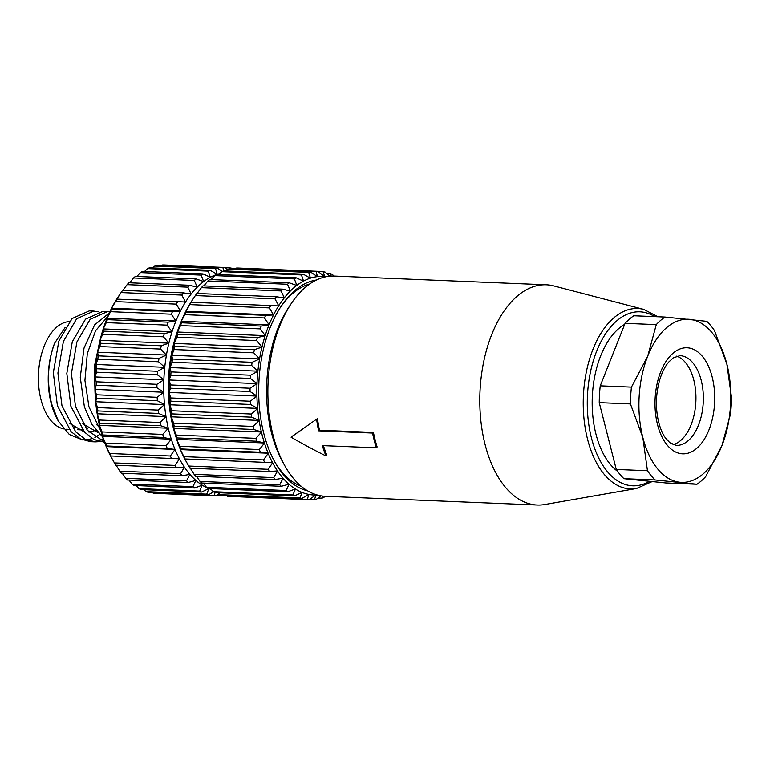 <?xml version="1.0" encoding="UTF-8"?>
<svg xmlns="http://www.w3.org/2000/svg" width="770" height="770" viewBox="0 0 770 770"><rect width="100%" height="100%" fill="white"/><g stroke="black" fill="none" stroke-linecap="round" stroke-linejoin="round"><path stroke-width="1.16" d="M190.97 302.273L190.97 302.167A109.398 61.456 -87.6 0 1 192.298 300.127L193.713 298M268.201 453.357L263.504 459.921A114.297 64.208 92.4 0 0 264.649 462.366L184.781 458.949A109.398 61.456 -87.6 0 1 180.469 449.738L180.401 449.584A109.398 61.456 -87.6 0 1 176.734 439.506L176.677 439.343A109.398 61.456 -87.6 0 1 174.367 431.248A109.398 61.456 -87.6 0 1 173.702 428.524L173.664 428.351A109.398 61.456 -87.6 0 1 171.412 416.945L171.383 416.753A109.398 61.456 -87.6 0 1 169.901 404.905L169.881 404.712A109.398 61.456 -87.6 0 1 169.179 392.565L169.169 392.363A109.398 61.456 -87.6 0 1 169.256 380.091L169.265 379.889A109.398 61.456 -87.6 0 1 170.131 367.646L170.16 367.444A109.398 61.456 -87.6 0 1 171.806 355.384L171.835 355.191A109.398 61.456 -87.6 0 1 174.241 343.468L174.29 343.285A109.398 61.456 -87.6 0 1 177.418 332.062L177.466 331.889A109.398 61.456 -87.6 0 1 181.277 321.302L181.345 321.138A109.398 61.456 -87.6 0 1 185.791 311.34L185.868 311.186A109.398 61.456 -87.6 0 1 190.883 302.302L191.133 302.244A114.297 64.208 -87.6 0 0 189.795 304.602L269.433 307.885L273.523 314.959A109.398 61.456 92.4 0 0 269.077 324.757L269.009 324.921A109.398 61.456 92.4 0 0 265.198 335.499L265.15 335.681A109.398 61.456 92.4 0 0 262.021 346.904L261.973 347.087A109.398 61.456 92.4 0 0 259.567 358.81L259.538 358.993A109.398 61.456 92.4 0 0 257.883 371.063L257.863 371.256A109.398 61.456 92.4 0 0 256.997 383.508L256.988 383.71A109.398 61.456 92.4 0 0 256.901 395.982L256.911 396.184A109.398 61.456 92.4 0 0 257.613 408.321L257.632 408.514A109.398 61.456 92.4 0 0 259.115 420.372L259.144 420.555A109.398 61.456 92.4 0 0 261.396 431.97L261.434 432.143A109.398 61.456 92.4 0 0 262.098 434.867A109.398 61.456 92.4 0 0 264.408 442.952L264.466 443.125A109.398 61.456 92.4 0 0 268.133 453.203L268.201 453.357A109.398 61.456 92.4 0 0 272.513 462.568L272.59 462.712A109.398 61.456 92.4 0 0 277.489 470.932L277.575 471.057A109.398 61.456 92.4 0 0 283.004 478.18L283.091 478.286A109.398 61.456 92.4 0 0 288.971 484.224L289.068 484.311A109.398 61.456 92.4 0 0 295.324 488.989L295.43 489.056A109.398 61.456 92.4 0 0 301.984 492.405L302.09 492.454A109.398 61.456 92.4 0 0 308.857 494.427L308.963 494.456A109.398 61.456 92.4 0 0 315.854 495.033L315.96 495.033A109.398 61.456 92.4 0 0 317.192 494.994M186.638 462.356L185.676 460.614A109.398 61.456 -87.6 0 1 184.858 459.093L184.858 459.007M326.182 276.69A109.398 61.456 92.4 0 0 324.478 276.497L324.372 276.488A109.398 61.456 92.4 0 0 317.461 276.603L317.346 276.613A109.398 61.456 92.4 0 0 310.445 278.134L310.339 278.163A109.398 61.456 92.4 0 0 303.544 281.06L303.428 281.117A109.398 61.456 92.4 0 0 296.825 285.352L296.719 285.439A109.398 61.456 92.4 0 0 290.396 290.954L290.29 291.06A109.398 61.456 92.4 0 0 284.322 297.797L284.236 297.913A109.398 61.456 92.4 0 0 278.702 305.777L278.615 305.911A109.398 61.456 92.4 0 0 273.6 314.805M307.673 490.875A106.135 59.617 -87.6 0 1 274.755 461.885A106.135 59.617 -87.6 0 1 263.783 433.394A106.135 59.617 -87.6 0 1 281.175 306.19A106.135 59.617 -87.6 0 1 316.364 280.011M322.466 496.063L321.831 498.19A114.297 64.208 92.4 0 0 323.65 497.603L325.113 496.294M321.831 498.19L318.077 498.036M315.96 495.033L314.497 499.615A114.297 64.208 92.4 0 0 316.335 499.393L320.869 495.822M314.497 499.615L309.444 499.403M308.963 494.456L307.163 499.547L227.535 496.265A114.297 64.208 -87.6 0 0 229.364 496.429L308.991 499.711L315.854 495.033M227.535 496.265L226.544 495.428M302.09 492.454L299.925 497.998L220.287 494.715A114.297 64.208 -87.6 0 0 222.087 495.245L301.725 498.527L308.857 494.427M220.287 494.715L218.266 492.723M295.43 489.056L292.869 494.985L213.242 491.703A114.297 64.208 -87.6 0 0 214.984 492.588L294.612 495.87L301.984 492.405M213.242 491.703L210.47 488.594M289.068 484.311L286.103 490.538L206.466 487.256A114.297 64.208 -87.6 0 0 208.131 488.498L287.768 491.78L295.324 488.989M206.466 487.256L203.193 483.088M283.091 478.286L279.703 484.725L200.065 481.442A114.297 64.208 -87.6 0 0 201.634 483.021L281.262 486.303L288.971 484.224M200.065 481.442L196.456 476.274M277.575 471.057L273.745 477.621L194.117 474.339A114.297 64.208 -87.6 0 0 195.561 476.235L275.188 479.517L283.004 478.18M194.117 474.339L189.844 467.438M272.59 462.712L268.326 469.315L188.698 466.033A114.297 64.208 -87.6 0 0 189.998 468.218L269.635 471.5L277.489 470.932M188.698 466.033L184.858 459.093M264.649 462.366L272.513 462.568M185.021 459.084A114.297 64.208 -87.6 0 1 183.876 456.639L180.469 449.738M180.478 449.603L268.21 453.222M263.504 459.921L183.876 456.639M180.401 449.584L180.69 448.949L260.327 452.231L268.133 453.203M180.69 448.949A114.297 64.208 -87.6 0 1 179.718 446.273L176.734 439.506M176.754 439.372L264.485 442.991M264.466 443.125L259.346 449.555L179.718 446.273M176.677 439.343L177.062 437.938L256.699 441.22L264.408 442.952M177.062 437.938A114.297 64.208 -87.6 0 1 176.272 435.069L173.702 428.524M173.731 428.399L261.463 432.008M261.434 432.143L255.91 438.351L176.272 435.069M173.664 428.351L174.193 426.205L253.821 429.487L261.396 431.97M174.193 426.205A114.297 64.208 -87.6 0 1 173.597 423.173L171.412 416.945M171.45 416.82L259.182 420.43M259.144 420.555L253.224 426.455L173.597 423.173M171.383 416.753L172.105 413.904L251.742 417.186L259.115 420.372M172.105 413.904A114.297 64.208 -87.6 0 1 171.71 410.747L169.901 404.905M169.949 404.789L257.681 408.398M257.632 408.514L251.347 414.029L171.71 410.747M169.881 404.712L170.844 401.189L250.471 404.471L257.613 408.321M170.844 401.189A114.297 64.208 -87.6 0 1 170.651 397.955L169.179 392.565M169.227 392.459L256.959 396.069M256.911 396.184L250.289 401.237L170.651 397.955M169.169 392.363L170.401 388.224L250.038 391.507L256.901 395.982M170.401 388.224A114.297 64.208 -87.6 0 1 170.43 384.952L169.256 380.091M169.313 379.995L257.045 383.604M256.988 383.71L250.058 388.234L170.43 384.952M169.265 379.889L170.805 375.173L250.442 378.455L256.997 383.508M170.805 375.173A114.297 64.208 -87.6 0 1 171.036 371.92L170.131 367.646M170.199 367.56L257.931 371.169M257.863 371.256L250.673 375.202L171.036 371.92M170.16 367.444L172.047 362.227L251.675 365.509L257.883 371.063M172.047 362.227A114.297 64.208 -87.6 0 1 172.48 359.022L171.806 355.384M171.874 355.307L259.606 358.926M259.538 358.993L252.117 362.304L172.48 359.022M171.835 355.191L174.097 349.542L253.734 352.824L259.567 358.81M174.097 349.542A114.297 64.208 -87.6 0 1 174.742 346.423L174.241 343.468M174.318 343.41L262.05 347.029M261.973 347.087L254.369 349.705L174.742 346.423M174.29 343.285L176.946 337.279L256.574 340.561L262.021 346.904M176.946 337.279A114.297 64.208 -87.6 0 1 177.774 334.286L177.418 332.062M177.495 332.014L265.217 335.633M265.15 335.681L257.411 337.568L177.774 334.286M177.466 331.889L180.546 325.594L260.173 328.877L265.198 335.499M180.546 325.594A114.297 64.208 -87.6 0 1 181.556 322.784L181.277 321.302M181.354 321.283L269.086 324.892M269.009 324.921L261.184 326.066L181.556 322.784M181.345 321.138L184.848 314.661L264.476 317.943L269.077 324.757M184.848 314.661A114.297 64.208 -87.6 0 1 186.032 312.052L185.791 311.34M185.868 311.33L273.6 314.949M273.523 314.959L265.66 315.334L186.032 312.052M185.868 311.186L189.795 304.602M278.615 305.911L191.133 302.244M190.97 302.167L195.339 295.565L274.977 298.847L278.702 305.777M195.339 295.565A114.297 64.208 -87.6 0 1 196.812 293.466L276.44 296.748A114.297 64.208 92.4 0 0 274.977 298.847M284.236 297.913L276.44 296.748M196.591 294.178L201.394 287.643L281.031 290.925L284.322 297.797M201.394 287.643A114.297 64.208 -87.6 0 1 202.982 285.853L282.619 289.135A114.297 64.208 92.4 0 0 281.031 290.925M290.29 291.06L282.619 289.135M203.838 285.891L207.881 280.963L287.518 284.245L290.396 290.954M207.881 280.963A114.297 64.208 -87.6 0 1 209.565 279.5L289.202 282.783A114.297 64.208 92.4 0 0 287.518 284.245M296.719 285.439L289.202 282.783M211.076 279.558L214.724 275.602L294.352 278.884L296.825 285.352M214.724 275.602A114.297 64.208 -87.6 0 1 216.476 274.476L296.113 277.758A114.297 64.208 92.4 0 0 294.352 278.884M303.428 281.117L296.113 277.758M218.757 274.572L221.818 271.637L301.455 274.919L303.544 281.06M221.818 271.637A114.297 64.208 -87.6 0 1 223.627 270.867L303.264 274.149A114.297 64.208 92.4 0 0 301.455 274.919M310.339 278.163L303.264 274.149M226.842 271.002L229.085 269.105L308.722 272.387L310.445 278.134M229.085 269.105A114.297 64.208 -87.6 0 1 230.923 268.701L310.551 271.983A114.297 64.208 92.4 0 0 308.722 272.387M317.346 276.613L310.551 271.983M235.293 268.884L236.428 268.056L316.066 271.338L317.461 276.603M236.428 268.056A114.297 64.208 -87.6 0 1 238.267 268.027L317.904 271.31A114.297 64.208 92.4 0 0 316.066 271.338M324.372 276.488L317.904 271.31M318.222 271.56L323.381 271.772L324.478 276.497M329.608 276.189L325.2 272.118A114.297 64.208 92.4 0 0 323.381 271.772M326.75 273.533L330.58 273.697L331.09 276.074M333.911 276.035L332.351 274.399A114.297 64.208 92.4 0 0 330.58 273.697M270.771 305.526A114.297 64.208 92.4 0 0 269.433 307.885M265.66 315.334A114.297 64.208 92.4 0 0 264.476 317.943M261.184 326.066A114.297 64.208 92.4 0 0 260.173 328.877M257.411 337.568A114.297 64.208 92.4 0 0 256.574 340.561M254.369 349.705A114.297 64.208 92.4 0 0 253.734 352.824M252.117 362.304A114.297 64.208 92.4 0 0 251.675 365.509M250.673 375.202A114.297 64.208 92.4 0 0 250.442 378.455M250.058 388.234A114.297 64.208 92.4 0 0 250.038 391.507M250.289 401.237A114.297 64.208 92.4 0 0 250.471 404.471M251.347 414.029A114.297 64.208 92.4 0 0 251.742 417.186M253.224 426.455A114.297 64.208 92.4 0 0 253.821 429.487M255.91 438.351A114.297 64.208 92.4 0 0 256.699 441.22M259.346 449.555A114.297 64.208 92.4 0 0 260.327 452.231M268.326 469.315A114.297 64.208 92.4 0 0 269.635 471.5M273.745 477.621A114.297 64.208 92.4 0 0 275.188 479.517M279.703 484.725A114.297 64.208 92.4 0 0 281.262 486.303M286.103 490.538A114.297 64.208 92.4 0 0 287.768 491.78M292.869 494.985A114.297 64.208 92.4 0 0 294.612 495.87M299.925 497.998A114.297 64.208 92.4 0 0 301.725 498.527M307.163 499.547A114.297 64.208 92.4 0 0 308.991 499.711M280.396 307.374A102.872 57.788 -87.6 0 1 309.569 284.043M301.224 486.293A102.872 57.788 -87.6 0 1 274.082 460.643M537.248 505.033L325.344 496.303A110.216 61.918 -87.6 0 1 284.544 465.292L282.513 461.605A105.317 59.165 -87.6 0 1 271.627 433.337A105.317 59.165 -87.6 0 1 288.885 307.105L291.214 303.601A110.216 61.918 -87.6 0 1 334.421 276.055L546.325 284.784A110.216 61.918 92.4 0 0 485.061 444.434A110.216 61.918 92.4 0 0 537.248 505.033A110.216 61.918 92.4 0 0 544.785 504.533L636.501 488.507A90.282 50.714 92.4 0 1 587.568 439.285A90.282 50.714 92.4 0 1 594.363 345.951A90.282 50.714 92.4 0 1 643.884 309.425L553.794 285.911A110.216 61.918 92.4 0 0 546.325 284.784M284.544 465.292A110.216 61.918 -87.6 0 1 273.158 435.704A110.216 61.918 -87.6 0 1 291.214 303.601M373.421 432.422L372.555 433.048A111.852 62.832 92.4 0 0 374.297 440.642A111.852 62.832 92.4 0 0 376.318 447.832L377.127 446.995A110.216 61.918 -87.6 0 1 375.134 439.911A110.216 61.918 -87.6 0 1 373.421 432.422L319.435 430.199A110.216 61.918 -87.6 0 1 317.5 418.716L316.605 419.169A438.217 3.349 145.1 0 0 301.975 429.506A438.217 3.349 145.1 0 0 291.079 437.216L291.926 436.475A441.412 1.559 -34.6 0 1 302.851 428.89M376.318 447.832L322.322 445.609A111.852 62.832 92.4 0 0 325.98 455.946L326.73 454.954A110.216 61.918 -87.6 0 1 323.41 445.647M617.569 471.327A78.376 44.025 -87.6 0 1 595.932 434.02A78.376 44.025 -87.6 0 1 624.682 324.353M631.438 387.127A89.811 50.445 92.4 0 0 630.428 403.932L642.835 437.495L647.454 470.73A89.811 50.445 92.4 0 0 655.106 479.97L696.975 484.253L665.781 482.963L623.912 478.68A89.811 50.445 -87.6 0 1 616.26 469.45L599.233 402.652A89.811 50.445 -87.6 0 1 600.244 385.847L625.086 323.333A89.811 50.445 -87.6 0 1 633.758 315.758L664.953 317.048A89.811 50.445 92.4 0 0 656.281 324.613L647.763 356.029L631.438 387.127L600.244 385.847M647.454 470.73L616.26 469.45M623.912 478.68L655.106 479.97M696.975 484.253A89.811 50.445 92.4 0 0 705.647 476.678L721.962 445.58L730.48 414.164A89.811 50.445 92.4 0 0 731.5 397.358L726.88 364.123L714.473 330.561A89.811 50.445 92.4 0 0 706.822 321.331L664.953 317.048M625.086 323.333L656.281 324.613M599.233 402.652L630.428 403.932M647.763 356.029A81.639 45.863 92.4 0 0 642.835 437.495A81.639 45.863 92.4 0 0 679.939 482.27A81.639 45.863 92.4 0 0 721.962 445.58A81.639 45.863 92.4 0 0 726.88 364.123A81.639 45.863 92.4 0 0 689.785 319.348A81.639 45.863 92.4 0 0 647.763 356.029M673.019 444.646A44.901 25.227 92.4 0 0 693.799 380.043A44.901 25.227 92.4 0 0 676.666 356.144M291.079 437.216A438.217 296.334 14.2 0 0 325.98 455.946M316.605 419.169A111.852 62.832 92.4 0 0 318.568 430.825L319.435 430.199M372.555 433.048L318.568 430.825M175.522 435.493A101.236 56.874 -87.6 0 1 180.103 324.324M208.747 488.526A109.398 61.456 92.4 0 0 208.911 488.584A109.398 61.456 92.4 0 0 211.211 489.431M216.129 274.697A109.398 61.456 92.4 0 0 210.354 277.248A109.398 61.456 92.4 0 0 203.646 281.56A109.398 61.456 92.4 0 0 197.216 287.172A109.398 61.456 92.4 0 0 191.153 294.015A109.398 61.456 92.4 0 0 185.531 302.013A109.398 61.456 92.4 0 0 180.43 311.042A109.398 61.456 92.4 0 0 175.916 321.003A109.398 61.456 92.4 0 0 172.047 331.755A109.398 61.456 92.4 0 0 168.861 343.15A109.398 61.456 92.4 0 0 166.426 355.066A109.398 61.456 92.4 0 0 164.751 367.319A109.398 61.456 92.4 0 0 163.856 379.764A109.398 61.456 92.4 0 0 163.779 392.248A109.398 61.456 92.4 0 0 164.491 404.587A109.398 61.456 92.4 0 0 166.002 416.628A109.398 61.456 92.4 0 0 168.284 428.216A109.398 61.456 92.4 0 0 171.306 439.198A109.398 61.456 92.4 0 0 175.031 449.439A109.398 61.456 92.4 0 0 179.42 458.795A109.398 61.456 92.4 0 0 184.396 467.149A109.398 61.456 92.4 0 0 189.911 474.397A109.398 61.456 92.4 0 0 195.888 480.432A109.398 61.456 92.4 0 0 202.25 485.187A109.398 61.456 92.4 0 0 207.342 487.92M219.777 273.591A109.398 61.456 92.4 0 0 217.265 274.312A109.398 61.456 92.4 0 0 216.716 274.486M112.449 459.372L111.448 457.553A109.398 61.456 -87.6 0 1 110.582 455.965A109.398 61.456 -87.6 0 1 106.202 446.6A109.398 61.456 -87.6 0 1 102.468 436.369A109.398 61.456 -87.6 0 1 100.139 428.187A109.398 61.456 -87.6 0 1 99.445 425.377A109.398 61.456 -87.6 0 1 97.164 413.788A109.398 61.456 -87.6 0 1 95.653 401.748A109.398 61.456 -87.6 0 1 94.941 389.408A109.398 61.456 -87.6 0 1 95.028 376.934A109.398 61.456 -87.6 0 1 95.913 364.48A109.398 61.456 -87.6 0 1 97.588 352.227A109.398 61.456 -87.6 0 1 100.033 340.321A109.398 61.456 -87.6 0 1 103.209 328.915A109.398 61.456 -87.6 0 1 107.078 318.164A109.398 61.456 -87.6 0 1 111.592 308.202A109.398 61.456 -87.6 0 1 116.694 299.174A109.398 61.456 -87.6 0 1 118.06 297.066L119.523 294.872M221.548 495.091L221.317 495.784A114.297 64.208 92.4 0 0 223.262 495.553L223.579 495.303M221.317 495.784L216.351 495.572M215.1 492.598L213.983 495.707L153.24 493.204A114.297 64.208 -87.6 0 0 155.184 493.368L215.918 495.87L219.2 493.647M153.24 493.204L152.277 492.377M114.422 462.914L110.582 455.965L179.42 458.795L175.156 465.417L114.422 462.914A114.297 64.208 -87.6 0 0 115.798 465.224L176.542 467.727L184.396 467.149L180.575 473.723L119.841 471.221A114.297 64.208 -87.6 0 0 121.371 473.232L182.105 475.735L189.911 474.397L186.523 480.846L125.789 478.334A114.297 64.208 -87.6 0 0 127.445 480.008L188.178 482.511L195.888 480.432L192.923 486.659L132.19 484.157A114.297 64.208 -87.6 0 0 133.951 485.475L194.685 487.978L202.25 485.187L199.69 491.116L138.956 488.613A114.297 64.208 -87.6 0 0 140.804 489.556L201.538 492.059L208.911 488.584L206.745 494.147L146.002 491.645A114.297 64.208 -87.6 0 0 147.907 492.203L208.641 494.706L213.579 491.876M146.002 491.645L144.019 489.691M138.956 488.613L136.242 485.572M132.19 484.157L128.975 480.076M125.789 478.334L122.247 473.261M119.841 471.221L116.126 465.234M110.822 456.1A114.297 64.208 -87.6 0 1 109.609 453.501L106.202 446.6L106.481 445.965L167.225 448.467L175.031 449.439L106.202 446.6M175.031 449.439L170.343 456.004L109.609 453.501M106.481 445.965A114.297 64.208 -87.6 0 1 105.452 443.125L102.468 436.369L102.853 434.963L163.596 437.466L171.306 439.198L102.468 436.369M171.306 439.198L166.185 445.637L105.452 443.125M102.853 434.963A114.297 64.208 -87.6 0 1 102.015 431.922L99.445 425.377L99.975 423.24L160.709 425.743L168.284 428.216L99.445 425.377M168.284 428.216L162.759 434.424L102.015 431.922M99.975 423.24A114.297 64.208 -87.6 0 1 99.34 420.025L97.164 413.788L97.886 410.93L158.62 413.442L166.002 416.628L97.164 413.788M166.002 416.628L160.083 422.528L99.34 420.025M97.886 410.93A114.297 64.208 -87.6 0 1 97.463 407.6L95.653 401.748L96.616 398.215L157.35 400.718L164.491 404.587L95.653 401.748M164.491 404.587L158.206 410.102L97.463 407.6M96.616 398.215A114.297 64.208 -87.6 0 1 96.414 394.798L94.941 389.408L96.173 385.25L156.907 387.762L163.779 392.248L94.941 389.408M163.779 392.248L157.147 397.301L96.414 394.798M96.173 385.25A114.297 64.208 -87.6 0 1 96.192 381.805L95.028 376.934L96.568 372.208L157.301 374.711L163.856 379.764L95.028 376.934M163.856 379.764L156.936 384.307L96.192 381.805M96.568 372.208A114.297 64.208 -87.6 0 1 96.808 368.763L95.913 364.48L97.8 359.263L158.533 361.765L164.751 367.319L95.913 364.48M164.751 367.319L157.552 371.265L96.808 368.763M97.8 359.263A114.297 64.208 -87.6 0 1 98.262 355.865L97.588 352.227L99.85 346.567L160.584 349.07L166.426 355.066L97.588 352.227M166.426 355.066L158.995 358.368L98.262 355.865M99.85 346.567A114.297 64.208 -87.6 0 1 100.523 343.276L100.033 340.321L102.689 334.305L163.423 336.808L168.861 343.15L100.033 340.321M168.861 343.15L161.257 345.778L100.523 343.276M102.689 334.305A114.297 64.208 -87.6 0 1 103.565 331.148L103.209 328.915L106.279 322.62L167.013 325.123L172.047 331.755L103.209 328.915M172.047 331.755L164.299 333.651L103.565 331.148M106.279 322.62A114.297 64.208 -87.6 0 1 107.348 319.646L107.078 318.164L110.582 311.677L171.315 314.179L175.916 321.003L107.078 318.164M175.916 321.003L168.091 322.149L107.348 319.646M110.582 311.677A114.297 64.208 -87.6 0 1 111.823 308.924L111.592 308.202L115.529 301.619L176.263 304.121L180.43 311.042L111.592 308.202M180.43 311.042L172.567 311.427L111.823 308.924M115.529 301.619A114.297 64.208 -87.6 0 1 116.944 299.116L121.063 292.561L181.797 295.064L185.531 302.013L116.944 299.116M121.063 292.561A114.297 64.208 -87.6 0 1 122.623 290.348L183.356 292.85A114.297 64.208 92.4 0 0 181.797 295.064M122.902 290.357L127.117 284.64L187.851 287.143L191.153 294.015L183.356 292.85M127.117 284.64A114.297 64.208 -87.6 0 1 128.792 282.744L189.526 285.247A114.297 64.208 92.4 0 0 187.851 287.143M129.63 282.783L133.595 277.951L194.338 280.453L197.216 287.172L189.526 285.247M133.595 277.951A114.297 64.208 -87.6 0 1 135.376 276.392L196.119 278.894A114.297 64.208 92.4 0 0 194.338 280.453M136.858 276.459L140.438 272.58L201.172 275.083L203.646 281.56L196.119 278.894M140.438 272.58A114.297 64.208 -87.6 0 1 142.296 271.387L203.03 273.889A114.297 64.208 92.4 0 0 201.172 275.083M144.529 271.483L147.532 268.595L208.266 271.107L210.354 277.248L203.03 273.889M147.532 268.595A114.297 64.208 -87.6 0 1 149.447 267.787L210.181 270.289A114.297 64.208 92.4 0 0 208.266 271.107M152.595 267.912L154.799 266.064L215.533 268.566L217.265 274.312L210.181 270.289M154.799 266.064A114.297 64.208 -87.6 0 1 156.743 265.631L217.477 268.143A114.297 64.208 92.4 0 0 215.533 268.566M222.309 271.415L217.477 268.143M161.026 265.814L162.143 264.995L222.877 267.498L223.791 270.876M162.143 264.995A114.297 64.208 -87.6 0 1 164.087 264.967L224.821 267.469A114.297 64.208 92.4 0 0 222.877 267.498M228.016 270.01L224.821 267.469M225.138 267.719L230.201 267.931L230.413 268.807M232.656 268.778L232.117 268.287A114.297 64.208 92.4 0 0 230.201 267.931M177.678 301.619A114.297 64.208 92.4 0 0 176.263 304.121M172.567 311.427A114.297 64.208 92.4 0 0 171.315 314.179M168.091 322.149A114.297 64.208 92.4 0 0 167.013 325.123M164.299 333.651A114.297 64.208 92.4 0 0 163.423 336.808M161.257 345.778A114.297 64.208 92.4 0 0 160.584 349.07M158.995 358.368A114.297 64.208 92.4 0 0 158.533 361.765M157.552 371.265A114.297 64.208 92.4 0 0 157.301 374.711M156.936 384.307A114.297 64.208 92.4 0 0 156.907 387.762M157.147 397.301A114.297 64.208 92.4 0 0 157.35 400.718M158.206 410.102A114.297 64.208 92.4 0 0 158.62 413.442M160.083 422.528A114.297 64.208 92.4 0 0 160.709 425.743M162.759 434.424A114.297 64.208 92.4 0 0 163.596 437.466M166.185 445.637A114.297 64.208 92.4 0 0 167.225 448.467M170.343 456.004A114.297 64.208 92.4 0 0 171.556 458.602M175.156 465.417A114.297 64.208 92.4 0 0 176.542 467.727M180.575 473.723A114.297 64.208 92.4 0 0 182.105 475.735M186.523 480.846A114.297 64.208 92.4 0 0 188.178 482.511M192.923 486.659A114.297 64.208 92.4 0 0 194.685 487.978M199.69 491.116A114.297 64.208 92.4 0 0 201.538 492.059M206.745 494.147A114.297 64.208 92.4 0 0 208.641 494.706M213.983 495.707A114.297 64.208 92.4 0 0 215.918 495.87M100.052 427.879L96.327 424.347M97.867 432.528L82.823 423.789M96.009 430.363L88.954 432.143M84.373 431.98L69.329 423.231M93.853 311.08L89.262 310.887L72.082 318.539L58.818 341.149L53.322 372.728L57.384 405.684L71.1 431.662L80.398 438.91L90.629 441.682L95.23 441.874L85.008 439.102L75.681 431.835L61.975 405.867L57.914 373.007L63.39 341.408L76.634 318.77L93.853 311.08L98.291 311.811M92.939 441.662L97.415 440.969M99.754 440.267L103.257 438.746M104.335 441.826L87.366 430.315L75.479 406.425L71.408 373.565L76.894 341.967L90.138 319.329L107.357 311.638L102.757 311.446L85.499 319.175L72.293 341.793L66.817 373.411L70.879 406.233L84.594 432.22L93.892 439.468L104.499 442.259M109.273 313.053L94.594 324.892L84.026 348.03L80.273 377.281L84.373 406.791L91.977 424.578L102.67 436.994M99.686 341.755L94.209 367.3L95.172 395.203M100.832 430.834L88.974 406.983L84.921 380.438L87.308 353.603L95.547 330.802L107.819 316.364M107.357 311.638L109.802 311.908M103.902 440.613L102.015 441.162M99.696 441.633L95.23 441.874M58.299 421.036L57.365 419.332A60.416 33.938 -87.6 0 1 51.118 403.114A60.416 33.938 -87.6 0 1 54.612 343.208C47.624 362.314 46.643 382.565 51.648 403.942L58.299 421.036L69.319 434.501L82.679 439.959M86.673 439.891L92.284 438.573M94.893 437.456L99.744 434.453M65.132 327.481L54.612 343.208M77.52 429.708L79.993 429.804A53.881 30.271 92.4 0 0 82.448 429.727M86.259 428.909A53.881 30.271 92.4 0 0 87.453 428.476M63.592 428.88A53.881 30.271 -87.6 0 1 40.983 399.63A53.881 30.271 -87.6 0 1 69.29 321.591M75.364 427.302A53.881 30.271 -87.6 0 1 74.363 427.754M654.683 316.624A87.068 48.914 92.4 0 0 601.081 341.437A87.068 48.914 92.4 0 0 591.447 437.928A87.068 48.914 92.4 0 0 649.524 481.298M657.541 424.655A53.063 29.809 -87.6 0 1 672.788 353.43A53.063 29.809 -87.6 0 1 712.173 376.963A53.063 29.809 -87.6 0 1 696.937 448.178A53.063 29.809 -87.6 0 1 657.541 424.655M679.958 355.663A44.901 25.227 -87.6 0 1 701.22 380.351A44.901 25.227 -87.6 0 1 676.262 445.397L669.862 442.721L665.501 437.995C662.681 434.059 660.419 428.851 658.706 422.355C655.357 408.283 655.693 394.105 659.717 379.841C662.075 372.218 665.078 366.289 668.726 362.044L673.317 357.829L679.958 355.663M652.171 481.568L636.501 488.507M643.884 309.425L657.898 316.759M66.499 429.256L69.108 429.362"/></g></svg>
